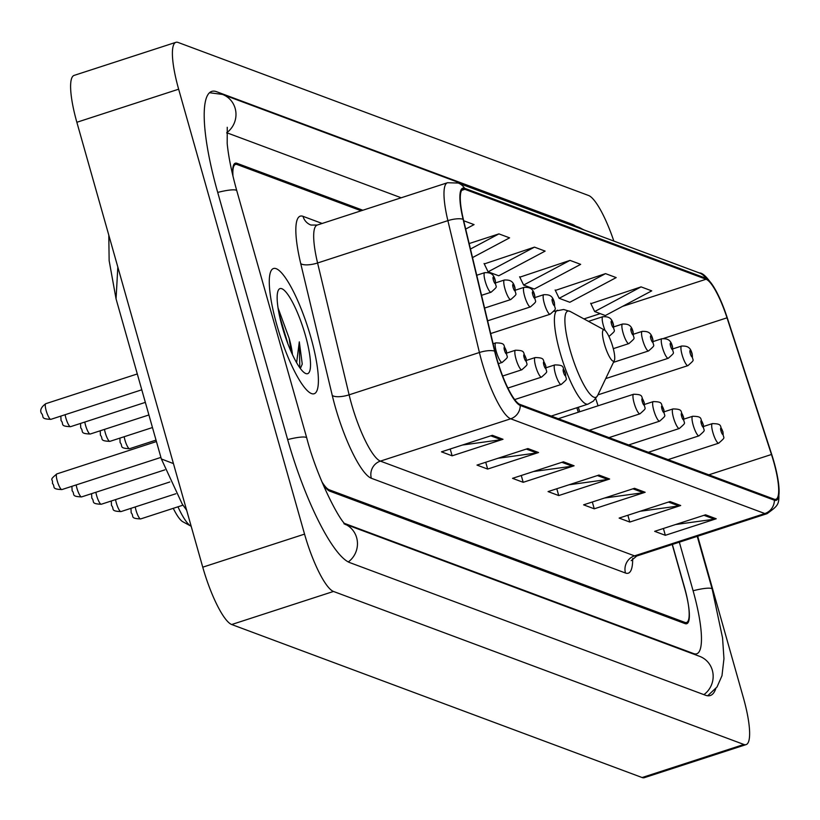 <?xml version="1.0" encoding="UTF-8"?>
<svg xmlns="http://www.w3.org/2000/svg" width="820" height="820" viewBox="0 0 820 820"><rect width="100%" height="100%" fill="white"/><g stroke="black" fill="none" stroke-linecap="round" stroke-linejoin="round"><path stroke-width="1.23" d="M578.315 412.214L576.86 407.745L578.346 412.204M321.922 481.832A41.143 9.04 72 0 0 329.189 489.776L684.874 622.39A41.143 9.04 72 0 0 686.545 622.493A41.143 9.04 72 0 0 684.495 587.335L672.359 544.439M361.169 210.781L237.154 164.543A41.143 9.04 72 0 0 235.494 164.441A41.143 9.04 72 0 0 232.982 176.208M344.697 523.478L693.71 653.612A74.056 16.277 72 0 0 696.713 653.796A74.056 16.277 72 0 0 693.023 590.513L679.339 542.174M401.195 197.774L228.319 133.322A74.056 16.277 72 0 0 226.699 132.963M613.842 241.07A54.858 12.064 72 0 0 588.545 195.478L178.135 42.466A54.858 12.064 72 0 0 175.91 42.322A54.858 12.064 72 0 0 178.647 89.195L304.548 534.117A54.858 12.064 72 0 0 333.484 591.456L743.894 744.468A54.858 12.064 72 0 0 746.118 744.601A54.858 12.064 72 0 0 743.381 697.728L697.687 536.218M175.91 42.322L74.118 75.399A54.858 12.064 72 0 0 76.855 122.272L202.755 567.184A54.858 12.064 72 0 0 231.691 624.522L642.101 777.534A54.858 12.064 72 0 0 644.325 777.678L746.118 744.601M575.527 226.064A117.947 25.932 72 0 0 572.237 224.301L216.541 91.686A117.947 25.932 72 0 0 211.755 91.399A117.947 25.932 72 0 0 217.638 192.177L287.584 439.356A117.947 25.932 72 0 0 349.802 562.622L705.497 695.237A117.947 25.932 72 0 0 710.274 695.534A117.947 25.932 72 0 0 715.737 688.759M117.834 267.084L116.05 298.849L161.355 458.954L182.173 503.952L186.642 510.255M161.366 458.964L173.44 463.587M287.687 343.047A54.858 12.064 72 0 0 281.537 324.228M310.893 337.491A65.825 14.473 72 0 0 273.49 268.519A65.825 14.473 72 0 0 276.781 324.771A65.825 14.473 72 0 0 314.173 393.743A65.825 14.473 72 0 0 310.893 337.491A65.825 14.473 72 0 0 273.49 268.519A65.825 14.473 72 0 0 276.781 324.771A65.825 14.473 72 0 0 314.173 393.743A65.825 14.473 72 0 0 310.893 337.491M773.69 461.773A43.89 9.645 -108 0 1 775.874 499.277A43.89 9.645 -108 0 1 774.101 499.165L519.962 404.414A43.89 9.645 -108 0 1 494.942 351.38L463.413 219.534A43.89 9.645 -108 0 1 463.095 189.205A43.89 9.645 -108 0 1 464.878 189.307L706.082 279.241A43.89 9.645 -108 0 1 727.012 317.822L771.466 454.485A43.89 9.645 -108 0 1 773.69 461.773M773.967 461.885A44.987 9.891 72 0 0 771.702 454.403L727.237 317.74A44.987 9.891 72 0 0 716.301 291.356A44.987 9.891 72 0 0 705.784 278.205L464.581 188.272A44.987 9.891 72 0 0 463.085 219.247L494.603 351.093A44.987 9.891 72 0 0 520.259 405.459L774.387 500.21A44.987 9.891 72 0 0 778.405 482.334A44.987 9.891 72 0 0 773.967 461.885M492.359 435.307L441.467 451.84L452.127 455.817L503.019 439.284L492.359 435.307M462.418 445.034L501.204 439.694A10.967 10.547 -69.6 0 0 503.019 439.284M450.2 449.001L452.127 455.817M527.895 448.56L476.994 465.094L487.654 469.06L538.555 452.527L527.895 448.56M497.955 458.277L536.741 452.947A10.967 10.547 -69.6 0 0 538.555 452.527M485.727 462.254L487.654 469.06M563.432 461.803L512.531 478.337L523.191 482.314L574.092 465.78L563.432 461.803M533.492 471.531L572.278 466.19A10.967 10.547 -69.6 0 0 574.092 465.78M521.264 475.497L523.191 482.314M705.559 514.796L654.668 531.329L665.327 535.306L716.219 518.773L705.559 514.796M675.618 524.523L714.415 519.183A10.967 10.547 -69.6 0 0 716.219 518.773M663.4 528.49L665.327 535.306M670.032 501.553L619.131 518.086L629.791 522.053L680.692 505.52L670.032 501.553M640.092 511.28L678.878 505.94A10.967 10.547 -69.6 0 0 680.692 505.52M627.864 515.247L629.791 522.053M634.495 488.3L583.594 504.833L594.254 508.81L645.155 492.277L634.495 488.3M604.555 498.027L643.341 492.687A10.967 10.547 -69.6 0 0 645.155 492.277M592.327 501.994L594.254 508.81M598.959 475.057L548.067 491.59L558.727 495.557L609.619 479.023L598.959 475.057M569.018 484.784L607.815 479.444A10.967 10.547 -69.6 0 0 609.619 479.023M556.8 488.751L558.727 495.557M322.537 483.318A41.143 9.04 72 0 0 329.732 491.139L685.069 623.62A41.143 9.04 72 0 0 686.74 623.723A41.143 9.04 72 0 0 684.69 588.565L672.216 544.49M362.84 210.238L236.97 163.303A41.143 9.04 72 0 0 235.299 163.2A41.143 9.04 72 0 0 232.849 175.613M465.688 229.067L474.062 224.608L463.7 220.744M570.002 260.381L523.621 285.063L534.281 289.04L580.662 264.358L570.002 260.381L519.818 277.18M605.529 273.624L559.158 298.316L569.818 302.283L616.189 277.601L605.529 273.624L555.355 290.423M641.066 286.877L594.684 311.559L605.345 315.536L651.726 290.854L641.066 286.877L590.882 303.677M472.515 257.593L509.589 237.851L498.929 233.884L469.153 243.56M534.466 247.127L488.084 271.82L498.744 275.786L545.126 251.104L534.466 247.127L484.282 263.927M488.084 271.82L484.077 263.497M523.621 285.063L519.613 276.75M559.158 298.316L555.14 289.993M594.684 311.559L590.677 303.246M498.929 233.884L470.465 249.034M173.266 508.328A37.033 8.139 72 0 0 182.85 521.766L190.957 526.153A43.89 9.645 72 0 0 191.173 526.266M177.96 506.801A43.89 9.645 72 0 0 190.957 526.153M604.35 343.928A16.461 3.618 72 0 0 614.344 360.513A16.461 3.618 72 0 0 612.878 347.106A16.461 3.618 72 0 0 604.442 330.009A16.461 3.618 72 0 0 604.35 343.928M292.463 354.65A31.006 6.816 72 0 0 289.142 338.26L291.1 351.626M305.419 335.452A44.721 9.83 72 0 0 278.267 290.382A44.721 9.83 72 0 0 282.244 326.811A44.721 9.83 72 0 0 305.183 373.254A44.721 9.83 72 0 0 305.419 335.452M289.142 338.26L278.031 307.848M300.366 368.508L302.252 364.101L299.31 341.858L296.614 362.707M299.31 341.858L299.802 367.729M279.292 314.849L287.81 343.601M348.295 561.946A21.945 21.084 -69.6 0 0 345.651 524.452M287.656 439.592A21.945 3.68 -15.8 0 1 305.993 437.337A21.945 3.68 -15.8 0 1 306.752 437.972L236.806 190.804C231.66 172.374 228.452 156.61 227.191 143.5L227.242 127.305M217.71 192.423A21.945 3.68 -15.8 0 1 236.047 190.158A21.945 3.68 -15.8 0 1 236.806 190.804M209.51 92.721L222.466 94.423A21.945 21.084 110.4 0 1 235.852 111.95A21.945 21.084 110.4 0 1 226.709 132.727M222.466 94.423L578.151 227.037A21.945 21.084 110.4 0 1 582.774 229.487M697.246 536.352L712.191 589.139A21.945 3.68 164.2 0 0 693.095 590.759M703.888 694.643A21.945 21.084 -69.6 0 0 713.031 673.866A21.945 21.084 -69.6 0 0 699.634 656.348L345.497 524.308M231.691 624.522L333.484 591.456M202.755 567.184L304.548 534.117M76.855 122.272L178.647 89.195M642.101 777.534L743.894 744.468M571.478 224.547L572.237 224.301M692.961 653.858L693.71 653.612M632.661 558.533A68.573 15.078 -108 0 1 625.486 573.016L371.347 478.265A13.714 13.181 110.4 0 1 380.398 461.117L634.526 555.868A54.858 12.064 72 0 0 636.75 556.011L631.195 560.675M371.347 478.265A68.573 15.078 -108 0 1 335.175 406.597A68.573 15.078 -108 0 1 332.254 395.394L300.725 263.558A68.573 15.078 -108 0 1 303.01 216.326L322.147 223.46M351.452 403.788A54.858 12.064 72 0 0 380.398 461.117L510.686 418.794A54.858 12.064 -108 0 1 479.413 352.497L447.884 220.652A54.858 12.064 -108 0 1 447.494 182.737L317.196 225.07A54.858 12.064 72 0 0 317.586 262.984L349.115 394.83A54.858 12.064 72 0 0 351.452 403.788M716.301 291.356C708.87 278.913 703.232 272.783 699.388 272.957A13.714 13.181 110.4 0 1 705.784 278.205M464.581 188.272A13.714 13.181 -69.6 0 0 458.185 183.034L447.494 182.737M463.085 219.247A13.714 4.551 166.6 0 0 447.884 220.652L317.586 262.984A13.714 4.551 -13.4 0 1 300.725 263.558M494.603 351.093A13.714 4.551 166.6 0 0 479.413 352.497L349.115 394.83A13.714 4.551 -13.4 0 1 332.254 395.394M520.259 405.459A13.714 13.181 110.4 0 1 510.686 418.794L764.824 513.545A13.714 13.181 -69.6 0 0 774.387 500.21M778.405 482.334C779.113 504.628 780.978 503.552 767.048 513.679A54.858 12.064 -108 0 1 764.824 513.545L634.526 555.868A13.714 13.181 110.4 0 0 625.486 573.016M317.196 225.07L310.944 225.039A13.714 13.181 110.4 0 1 303.01 216.326M464.878 189.307L461.721 190.332M771.466 454.485L708.828 474.831M727.012 317.822L663.728 338.373M598.057 405.797L595.73 398.622M706.082 279.241L622.564 306.372M600.23 313.63L583.963 318.918M597.401 475.559L607.815 479.444M632.927 488.812L643.341 492.687M668.464 502.055L678.878 505.94M704.001 515.308L714.415 519.183M561.864 462.316L572.278 466.19M526.327 449.063L536.741 452.947M490.801 435.82L501.204 439.694M553.869 311.385L563.688 309.488L570.289 311.508A45.356 9.973 72 0 0 570.054 349.843A45.356 9.973 72 0 0 597.595 395.558L614.344 360.513M557.559 310.196A49.374 10.855 72 0 0 560.019 352.374A49.374 10.855 72 0 0 588.063 404.106L593.444 401.062L597.595 395.558M279.999 316.633A54.858 12.064 72 0 0 279.343 315.054M712.857 432.406A10.281 2.265 -108 0 1 712.344 423.612C723.588 423.776 718.996 426.369 723.004 431.863C722.686 439.663 727.063 435.768 718.699 443.179A10.281 2.265 -108 0 1 712.857 432.406M722.768 431.658A3.423 0.758 72 0 0 720.964 428.081A3.423 0.758 72 0 0 720.995 431.002A3.423 0.758 72 0 0 722.799 434.579A3.423 0.758 72 0 0 722.768 431.658M693.166 425.057A10.281 2.265 -108 0 1 692.654 416.273C703.898 416.437 699.316 419.03 703.324 424.524C703.006 432.324 707.373 428.419 699.009 435.84A10.281 2.265 -108 0 1 693.166 425.057M703.088 424.319A3.423 0.758 72 0 0 701.274 420.732A3.423 0.758 72 0 0 701.305 423.653A3.423 0.758 72 0 0 703.119 427.24A3.423 0.758 72 0 0 703.088 424.319M673.486 417.718A10.281 2.265 -108 0 1 672.974 408.934C684.218 409.098 679.626 411.691 683.634 417.185C683.316 424.985 687.693 421.08 679.329 428.501A10.281 2.265 -108 0 1 673.486 417.718M683.398 416.98A3.423 0.758 72 0 0 681.594 413.393A3.423 0.758 72 0 0 681.625 416.314A3.423 0.758 72 0 0 683.429 419.901A3.423 0.758 72 0 0 683.398 416.98M653.796 410.379A10.281 2.265 -108 0 1 653.284 401.595C664.528 401.759 659.946 404.352 663.944 409.836C663.636 417.646 668.003 413.741 659.639 421.162A10.281 2.265 -108 0 1 653.796 410.379M663.708 409.641A3.423 0.758 72 0 0 661.904 406.054A3.423 0.758 72 0 0 661.935 408.975A3.423 0.758 72 0 0 663.749 412.562A3.423 0.758 72 0 0 663.708 409.641M634.116 403.04A10.281 2.265 -108 0 1 633.593 394.256C644.848 394.42 640.256 397.013 644.264 402.497C643.946 410.307 648.323 406.402 639.959 413.823A10.281 2.265 -108 0 1 634.116 403.04M644.028 402.302A3.423 0.758 72 0 0 642.214 398.715A3.423 0.758 72 0 0 642.255 401.636A3.423 0.758 72 0 0 644.059 405.223A3.423 0.758 72 0 0 644.028 402.302M135.249 506.944A8.231 1.804 72 0 0 136.007 510.296A8.231 1.804 72 0 0 140.681 518.916L182.993 505.171M555.365 373.684A10.281 2.265 -108 0 1 554.853 364.9C566.097 365.064 561.515 367.647 565.523 373.141C565.205 380.952 569.582 377.046 561.208 384.457A10.281 2.265 -108 0 1 555.365 373.684M565.287 372.946A3.423 0.758 72 0 0 563.473 369.359A3.423 0.758 72 0 0 563.504 372.28A3.423 0.758 72 0 0 565.318 375.867A3.423 0.758 72 0 0 565.287 372.946M115.569 499.605A8.231 1.804 72 0 0 116.317 502.957A8.231 1.804 72 0 0 120.991 511.577L175.859 493.753M535.685 366.345A10.281 2.265 -108 0 1 535.173 357.561C546.417 357.725 541.825 360.308 545.833 365.802C545.515 373.612 549.892 369.707 541.528 377.118A10.281 2.265 -108 0 1 535.685 366.345M545.597 365.607A3.423 0.758 72 0 0 543.793 362.02A3.423 0.758 72 0 0 543.824 364.941A3.423 0.758 72 0 0 545.628 368.529A3.423 0.758 72 0 0 545.597 365.607M95.879 492.266A8.231 1.804 72 0 0 96.637 495.618A8.231 1.804 72 0 0 101.311 504.238L169.832 481.976M515.995 359.006A10.281 2.265 -108 0 1 515.483 350.222C526.727 350.386 522.145 352.969 526.153 358.463C525.835 366.273 530.212 362.368 521.838 369.779A10.281 2.265 -108 0 1 515.995 359.006M525.917 358.268A3.423 0.758 72 0 0 524.103 354.681A3.423 0.758 72 0 0 524.134 357.602A3.423 0.758 72 0 0 525.948 361.189A3.423 0.758 72 0 0 525.917 358.268M76.188 484.928A8.231 1.804 72 0 0 76.947 488.279A8.231 1.804 72 0 0 81.621 496.899L164.861 469.86M496.315 351.667A10.281 2.265 -108 0 1 495.803 342.873C507.047 343.047 502.455 345.63 506.463 351.124C506.145 358.934 510.522 355.029 502.158 362.44A10.281 2.265 -108 0 1 496.315 351.667M506.227 350.929A3.423 0.758 72 0 0 504.423 347.342A3.423 0.758 72 0 0 504.454 350.263A3.423 0.758 72 0 0 506.258 353.851A3.423 0.758 72 0 0 506.227 350.929M61.941 489.56C50.625 489.13 55.719 486.824 52.439 483.462C53.238 478.152 48.482 480.93 56.846 473.909A8.231 1.804 72 0 0 57.256 480.94A8.231 1.804 72 0 0 61.941 489.56L160.915 457.406M597.934 394.861L687.949 365.617A10.281 2.265 -108 0 1 682.096 354.834A10.281 2.265 -108 0 1 681.584 346.05L673.005 348.838M690.235 353.43A3.423 0.758 72 0 0 692.049 357.018A3.423 0.758 72 0 0 692.018 354.096A3.423 0.758 72 0 0 690.204 350.509A3.423 0.758 72 0 0 690.235 353.43M605.703 378.594L668.259 358.279A10.281 2.265 -108 0 1 662.416 347.495A10.281 2.265 -108 0 1 661.904 338.711L653.314 341.499M670.555 346.091A3.423 0.758 72 0 0 672.359 349.679A3.423 0.758 72 0 0 672.328 346.757A3.423 0.758 72 0 0 670.524 343.17A3.423 0.758 72 0 0 670.555 346.091M613.473 362.337L648.569 350.939A10.281 2.265 -108 0 1 642.726 340.156A10.281 2.265 -108 0 1 642.214 331.372L633.634 334.16M650.865 338.752A3.423 0.758 72 0 0 652.679 342.34A3.423 0.758 72 0 0 652.648 339.418A3.423 0.758 72 0 0 650.834 335.831A3.423 0.758 72 0 0 650.865 338.752M613.298 348.664L628.889 343.601A10.281 2.265 -108 0 1 623.046 332.817A10.281 2.265 -108 0 1 622.534 324.033L613.944 326.821M631.185 331.413A3.423 0.758 72 0 0 632.989 335.001A3.423 0.758 72 0 0 632.958 332.079A3.423 0.758 72 0 0 631.154 328.492A3.423 0.758 72 0 0 631.185 331.413M605.098 330.491A10.281 2.265 -108 0 1 603.356 325.478A10.281 2.265 -108 0 1 602.843 316.694L588.473 321.358M611.495 324.074A3.423 0.758 72 0 0 613.309 327.662A3.423 0.758 72 0 0 613.278 324.74A3.423 0.758 72 0 0 611.464 321.153A3.423 0.758 72 0 0 611.495 324.074M124.179 436.722A8.231 1.804 72 0 0 124.937 440.073A8.231 1.804 72 0 0 129.611 448.694C118.305 448.273 123.389 445.967 120.12 442.605L119.894 438.116M490.678 333.555L550.148 314.234A10.281 2.265 -108 0 1 544.306 303.462A10.281 2.265 -108 0 1 543.793 294.677L535.204 297.465M552.444 302.057A3.423 0.758 72 0 0 554.248 305.645A3.423 0.758 72 0 0 554.217 302.723A3.423 0.758 72 0 0 552.413 299.136A3.423 0.758 72 0 0 552.444 302.057M104.499 429.383A8.231 1.804 72 0 0 105.247 432.734A8.231 1.804 72 0 0 109.921 441.355C98.615 440.934 103.709 438.628 100.429 435.266L100.214 430.777M487.623 320.815L530.458 306.895A10.281 2.265 -108 0 1 524.615 296.122A10.281 2.265 -108 0 1 524.103 287.338L515.524 290.126M532.754 294.718A3.423 0.758 72 0 0 534.568 298.306A3.423 0.758 72 0 0 534.527 295.385A3.423 0.758 72 0 0 532.723 291.797A3.423 0.758 72 0 0 532.754 294.718M84.808 422.044A8.231 1.804 72 0 0 85.567 425.395A8.231 1.804 72 0 0 90.241 434.016C78.935 433.595 84.019 431.289 80.749 427.927L80.524 423.438M484.579 308.074L510.778 299.556A10.281 2.265 -108 0 1 504.935 288.784A10.281 2.265 -108 0 1 504.423 279.999L495.833 282.787M513.074 287.379A3.423 0.758 72 0 0 514.878 290.967A3.423 0.758 72 0 0 514.847 288.045A3.423 0.758 72 0 0 513.043 284.458A3.423 0.758 72 0 0 513.074 287.379M65.128 414.705A8.231 1.804 72 0 0 65.877 418.056A8.231 1.804 72 0 0 70.551 426.677C59.245 426.256 64.329 423.95 61.059 420.588L60.834 416.099M481.535 295.323L491.088 292.217A10.281 2.265 -108 0 1 485.245 281.444A10.281 2.265 -108 0 1 484.733 272.65L476.738 275.253M493.384 280.04A3.423 0.758 72 0 0 495.198 283.628A3.423 0.758 72 0 0 495.157 280.707A3.423 0.758 72 0 0 493.353 277.119A3.423 0.758 72 0 0 493.384 280.04M46.197 410.717A8.231 1.804 72 0 0 50.871 419.338C39.565 418.907 44.649 416.601 41.369 413.239C39.77 410.174 41.236 406.986 45.787 403.686A8.231 1.804 72 0 0 46.197 410.717M707.68 695.78L717.018 687.006L721.979 675.711L723.957 658.685L722.553 637.878L712.191 589.139M578.151 227.037L584.127 229.989M343.949 523.734L346.009 524.769C340.146 522.012 316.981 477.783 306.752 437.972M116.05 298.849L109.142 260.637L108.793 235.145M699.388 272.957L458.185 183.034M767.048 513.679L636.75 556.011M579.74 411.753L578.295 407.284M551.224 416.068L588.063 404.106M604.442 330.009L570.289 311.508M703.755 426.4L712.344 423.612M668.054 459.63L718.699 443.179M684.075 419.061L692.654 416.273M648.364 452.291L699.009 435.84M664.384 411.722L672.974 408.934M628.684 444.952L679.329 428.501M644.704 404.383L653.284 401.595M608.993 437.613L659.639 421.162M558.307 418.712L633.593 394.256M589.313 430.274L639.959 413.823M130.964 508.338L131.179 512.828C134.459 516.19 129.365 518.496 140.681 518.916M546.274 367.688L554.853 364.9M514.673 399.576L561.208 384.457M111.274 500.999L111.499 505.489C114.769 508.851 109.685 511.157 120.991 511.577M526.583 360.349L535.173 357.561M507.887 388.055L541.528 377.118M91.594 493.66L91.809 498.15C95.089 501.512 89.995 503.818 101.311 504.238M506.903 353.01L515.483 350.222M502.65 376.021L521.838 369.779M71.904 486.321L72.129 490.811C75.399 494.173 70.315 496.479 81.621 496.899M493.117 343.754L495.803 342.873M498.345 363.68L502.158 362.44M56.846 473.909L156.435 441.56M687.949 365.617C696.313 358.196 691.936 362.102 692.254 354.301C690.419 346.45 686.76 345.989 681.584 346.05M668.259 358.279C676.623 350.857 672.256 354.763 672.564 346.962C670.739 339.111 667.07 338.65 661.904 338.711M648.569 350.939C656.943 343.518 652.566 347.424 652.884 339.613C651.049 331.772 647.39 331.311 642.214 331.372M628.889 343.601C637.253 336.179 632.876 340.085 633.194 332.274C631.369 324.433 627.7 323.972 622.534 324.033M609.198 336.261C617.573 328.84 613.196 332.746 613.514 324.935C611.679 317.094 608.02 316.633 602.843 316.694M129.611 448.694L156.025 440.114M550.148 314.234C558.512 306.823 554.135 310.729 554.453 302.918C552.629 295.077 548.959 294.606 543.793 294.677M109.921 441.355L152.469 427.538M530.458 306.895C538.822 299.484 534.455 303.39 534.773 295.579C532.938 287.728 529.269 287.266 524.103 287.338M90.241 434.016L148.902 414.961M510.778 299.556C519.142 292.145 514.765 296.051 515.083 288.24C513.258 280.389 509.589 279.928 504.423 279.999M70.551 426.677L145.345 402.374M491.088 292.217C499.452 284.806 495.085 288.712 495.393 280.901C493.568 273.05 489.899 272.588 484.733 272.65M50.871 419.338L141.788 389.797M45.787 403.686L137.299 373.951"/></g></svg>
